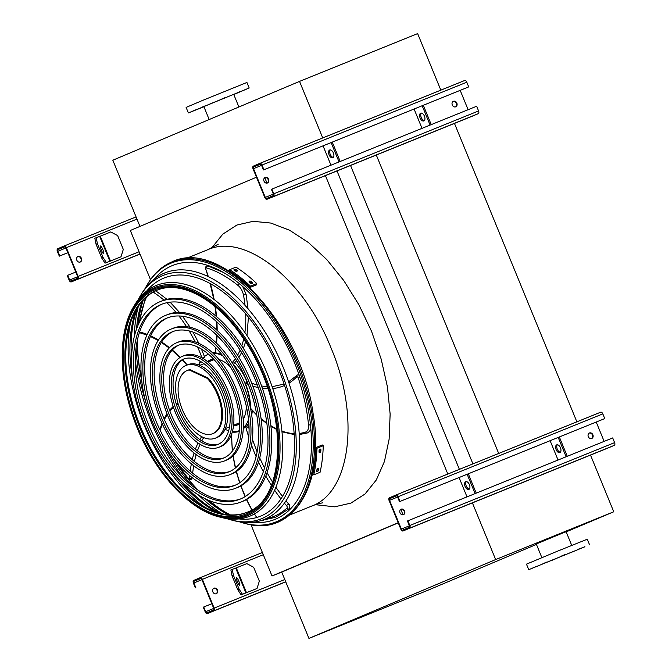 <?xml version="1.0" encoding="UTF-8"?>
<svg xmlns="http://www.w3.org/2000/svg" width="672" height="672" viewBox="0 0 672 672"><rect width="100%" height="100%" fill="white"/><g stroke="black" fill="none" stroke-linecap="round" stroke-linejoin="round"><path stroke-width="1.01" d="M498.7 453.457L376.312 155.039M576.87 421.831L454.474 123.413M472.928 463.882L350.54 165.463M459.396 469.358L337.008 170.94M447.821 474.046L325.433 175.627M150.494 279.644L130.326 230.471L256.486 177.206M282.349 571.805L272.026 575.98L251.009 524.731M272.026 575.98L398.185 522.715M143.338 299.947A138.323 77.549 -112 0 0 138.113 325.046M137.382 340.066A138.323 77.549 -112 0 0 141.523 379.016M175.762 462.008A138.323 77.549 -112 0 0 198.122 490.174M209.084 500.455A138.323 77.549 -112 0 0 230.294 514.861M139.969 226.405L112.82 160.222L299.536 81.388L417.64 33.6L440.832 90.149M299.536 81.388L322.728 137.936M238.896 106.991L233.713 94.34L211.756 103.236L203.86 106.579L209.177 119.54M233.789 94.525L249.186 87.99L246.926 82.463L202.188 100.59L186.11 107.402L188.378 112.93L203.935 106.764M249.186 87.99L188.378 112.93M225.103 97.65L221.231 99.263L225.103 97.65M240.904 91.258L237.023 92.87L240.904 91.258M244.558 89.914L240.677 91.518L244.558 89.914M233.78 94.5L235.024 93.971L233.764 94.466M199.441 108.486L195.569 110.099L199.441 108.486M195.787 109.838L191.915 111.443L195.787 109.838M206.422 105.344L202.541 106.949L206.422 105.344M566.177 531.863L613.754 511.778L495.65 559.566L308.935 638.4L427.039 590.612L536.458 544.412M308.935 638.4L281.728 572.065L398.252 522.866M613.754 511.778L590.512 455.095M495.65 559.566L472.408 502.883M571.721 545.378L566.126 531.737L559.532 534.341L536.273 543.984L541.867 557.617M570.948 552.434L544.9 563.052L570.948 552.434M539.801 565.236L535.92 566.84L539.801 565.236M555.593 558.844L551.72 560.448L555.593 558.844M574.283 551.149L570.402 552.762L574.283 551.149M584.909 546.664L581.036 548.268L584.909 546.664M581.255 548.008L577.382 549.62L581.255 548.008M565.463 554.4L561.582 556.004L565.463 554.4M546.773 562.094L542.9 563.699L546.773 562.094M536.147 566.58L532.266 568.193L536.147 566.58M584.363 547L528.73 569.68L584.363 547M528.73 569.68L526.47 564.152L556.786 551.468L587.278 539.213L589.546 544.74M267.212 183.07A2.99 2.47 67.1 0 0 268.103 179.466A2.99 2.47 67.1 0 0 264.902 177.593M253.05 168.84L264.844 197.585A2.394 1.344 -112 0 0 266.969 199.282A2.394 1.344 -112 0 0 266.986 199.273L273.462 196.543A2.394 1.344 -112 0 0 273.79 193.805L271.866 189.109L271.404 189.302L273.328 194.006A1.495 0.84 68 0 1 273.126 195.712L266.641 198.45A1.495 0.84 68 0 1 266.633 198.45A1.495 0.84 68 0 1 265.306 197.392L253.512 168.647A1.495 0.84 68 0 1 253.722 166.933L260.198 164.203A1.495 0.84 68 0 1 260.207 164.195A1.495 0.84 68 0 1 261.542 165.253L263.466 169.957L263.928 169.764L262.004 165.06A2.394 1.344 -112 0 0 259.871 163.363L253.378 166.11A2.394 1.344 -112 0 0 253.05 168.84M455.49 106.89A2.99 2.47 67.1 0 0 456.38 103.286A2.99 2.47 67.1 0 0 453.18 101.413M468.115 109.704L460.186 90.359M453.432 101.287A2.99 2.47 -112.9 0 1 456.851 103.11A2.99 2.47 -112.9 0 1 455.725 106.806A2.99 2.47 -112.9 0 1 452.29 105.017A2.99 2.47 -112.9 0 1 453.407 101.304A2.99 2.47 -112.9 0 1 453.432 101.287M323.047 145.849L330.977 165.194M265.154 177.467A2.99 2.47 -112.9 0 1 268.573 179.29A2.99 2.47 -112.9 0 1 267.448 182.986A2.99 2.47 -112.9 0 1 264.012 181.196A2.99 2.47 -112.9 0 1 265.129 177.484A2.99 2.47 -112.9 0 1 265.154 177.467M263.928 169.764L468.258 87.091L263.466 169.957M414.086 109.015L422.016 128.352M266.969 199.282L471.761 116.416A2.394 1.344 -112 0 0 471.761 116.416A2.394 1.344 -112 0 0 471.769 116.416L478.254 113.677A2.394 1.344 -112 0 0 478.582 110.947L476.65 106.243L271.866 189.109M293.101 188.614L290.086 189.865L293.101 188.614M425.88 134.887L422.864 136.139L425.88 134.887M466.931 118.28L463.915 119.532L466.931 118.28M259.871 163.363A2.394 1.344 -112 0 0 259.862 163.372L464.663 80.506A2.394 1.344 -112 0 0 464.646 80.506L259.879 163.363M468.72 86.898L466.788 82.202A2.394 1.344 -112 0 0 464.663 80.506M431.239 124.622L423.31 105.277M430.097 125.084L422.159 105.748M421.327 113.072A4.183 2.344 -112 0 0 421.243 117.466A4.183 2.344 -112 0 0 424.36 120.557M420.68 113.182A4.183 2.344 -112 0 0 420.101 117.944A4.183 2.344 -112 0 0 423.839 120.926A4.183 2.344 -112 0 0 424.444 116.172A4.183 2.344 -112 0 0 420.706 113.173A4.183 2.344 -112 0 0 420.68 113.182M339.049 161.927L331.12 142.582M329.641 150.016A4.183 2.344 -112 0 0 329.062 154.778A4.183 2.344 -112 0 0 332.8 157.76A4.183 2.344 -112 0 0 333.404 153.006A4.183 2.344 -112 0 0 329.658 150.007A4.183 2.344 -112 0 0 329.641 150.016M340.2 161.456L332.262 142.12M330.288 149.915A4.183 2.344 -112 0 0 330.204 154.3A4.183 2.344 -112 0 0 333.312 157.391M264.768 177.677L267.002 183.12M120.985 256.813L105.034 263.147L101.707 258.006L103.068 257.452L106.394 262.584L120.985 256.813L123.304 249.43L117.642 235.603L110.788 231.932L100.271 236.191L110.468 261.064M77.977 256.502A2.99 2.47 -112.9 0 1 81.396 258.317A2.99 2.47 -112.9 0 1 80.27 262.021A2.99 2.47 -112.9 0 1 76.835 260.232A2.99 2.47 -112.9 0 1 77.952 256.511A2.99 2.47 -112.9 0 1 77.977 256.502M78.128 276.419L66.335 247.674A2.394 1.344 -112 0 0 64.201 245.986A2.394 1.344 -112 0 0 64.193 245.986L57.716 248.724A2.394 1.344 -112 0 0 57.389 251.454L59.312 256.158L59.774 255.956L57.851 251.261A1.495 0.84 68 0 1 58.052 249.556L64.537 246.817A1.495 0.84 68 0 1 65.873 247.876L77.666 276.62A1.495 0.84 68 0 1 77.456 278.326L70.98 281.064A1.495 0.84 68 0 1 70.972 281.064A1.495 0.84 68 0 1 69.636 280.006L67.712 275.31L67.25 275.503L69.174 280.199A2.394 1.344 -112 0 0 71.308 281.896L77.801 279.157A2.394 1.344 -112 0 0 78.128 276.419L139.062 251.765M80.035 262.105A2.99 2.47 67.1 0 0 80.926 258.502A2.99 2.47 67.1 0 0 77.725 256.628M93.416 272.924L96.432 271.673L93.416 272.924M71.308 281.896A2.394 1.344 -112 0 0 71.316 281.887L140.011 254.092L71.308 281.896M75.785 272.042L67.712 275.31M67.847 252.689L59.774 255.956M67.855 252.697L59.312 256.158M102.001 251.58A4.183 0.79 67.6 0 0 101.472 250.135A4.183 0.79 67.6 0 0 100.817 248.682M96.037 244.188L94.836 238.266L96.188 237.712L97.398 243.625L96.037 244.188L101.707 258.006M97.398 243.625L103.068 257.452M102.833 249.581A4.183 0.79 67.6 0 0 100.498 245.986A4.183 0.79 67.6 0 0 101.354 250.152A4.183 0.79 67.6 0 0 103.681 253.722A4.183 0.79 67.6 0 0 102.833 249.581M96.188 237.712L100.271 236.191M106.394 262.584L105.034 263.147M257.023 588.496L241.072 594.829L237.745 589.688L239.098 589.134L242.424 594.266L257.023 588.496L259.342 581.112L253.672 567.286L246.817 563.615L236.3 567.874L246.506 592.746M214.007 588.185A2.99 2.47 -112.9 0 1 217.434 590.008A2.99 2.47 -112.9 0 1 216.308 593.704A2.99 2.47 -112.9 0 1 212.864 591.914A2.99 2.47 -112.9 0 1 213.982 588.193A2.99 2.47 -112.9 0 1 214.007 588.185M214.158 608.11L202.373 579.356A2.394 1.344 -112 0 0 200.239 577.668A2.394 1.344 -112 0 0 200.231 577.668L193.746 580.406A2.394 1.344 -112 0 0 193.418 583.136L195.35 587.84L195.812 587.639L193.88 582.943A1.495 0.84 68 0 1 194.09 581.238L200.567 578.5A1.495 0.84 68 0 1 200.575 578.5A1.495 0.84 68 0 1 201.902 579.558L213.696 608.303A1.495 0.84 68 0 1 213.494 610.008L207.01 612.746A1.495 0.84 68 0 1 207.001 612.746A1.495 0.84 68 0 1 205.674 611.688L203.742 606.992L203.28 607.186L205.212 611.881A2.394 1.344 -112 0 0 207.337 613.578L213.83 610.84A2.394 1.344 -112 0 0 214.158 608.11L284.794 579.524M216.065 593.788A2.99 2.47 67.1 0 0 216.964 590.184A2.99 2.47 67.1 0 0 213.755 588.311M229.454 604.607L232.47 603.364L229.454 604.607M207.337 613.578A2.394 1.344 -112 0 0 207.354 613.578L285.743 581.851L207.337 613.578M211.814 603.725L203.742 606.992M195.35 587.84L195.812 587.639M238.039 583.262A4.183 0.79 67.6 0 0 237.51 581.818A4.183 0.79 67.6 0 0 236.846 580.364M232.075 575.87L230.866 569.948L232.226 569.394L233.428 575.308L232.075 575.87L237.745 589.688M233.428 575.308L239.098 589.134M238.862 581.263A4.183 0.79 67.6 0 0 236.527 577.668A4.183 0.79 67.6 0 0 237.392 581.834A4.183 0.79 67.6 0 0 239.711 585.404A4.183 0.79 67.6 0 0 238.862 581.263M232.226 569.394L236.3 567.874M242.424 594.266L241.072 594.829M403.25 514.752A2.99 2.47 67.1 0 0 404.141 511.148A2.99 2.47 67.1 0 0 400.932 509.275M389.088 500.522L400.873 529.267A2.394 1.344 -112 0 0 403.007 530.964A2.394 1.344 -112 0 0 403.015 530.956L409.5 528.226A2.394 1.344 -112 0 0 409.828 525.487L407.896 520.792L407.434 520.985L409.366 525.689A1.495 0.84 68 0 1 409.156 527.394L402.679 530.132A1.495 0.84 68 0 1 402.671 530.132A1.495 0.84 68 0 1 401.335 529.074L389.55 500.329A1.495 0.84 68 0 1 389.752 498.624L396.236 495.886A1.495 0.84 68 0 1 396.236 495.877A1.495 0.84 68 0 1 397.572 496.944L399.496 501.64L399.966 501.446L398.034 496.742A2.394 1.344 -112 0 0 395.9 495.054L389.416 497.792A2.394 1.344 -112 0 0 389.088 500.522M591.528 438.572A2.99 2.47 67.1 0 0 592.418 434.969A2.99 2.47 67.1 0 0 589.21 433.096M604.145 441.386L596.215 422.041M589.47 432.97A2.99 2.47 -112.9 0 1 592.889 434.792A2.99 2.47 -112.9 0 1 591.763 438.488A2.99 2.47 -112.9 0 1 588.319 436.699A2.99 2.47 -112.9 0 1 589.436 432.986A2.99 2.47 -112.9 0 1 589.47 432.97M459.077 477.532L467.006 496.877M401.192 509.149A2.99 2.47 -112.9 0 1 404.611 510.972A2.99 2.47 -112.9 0 1 403.486 514.668A2.99 2.47 -112.9 0 1 400.042 512.879A2.99 2.47 -112.9 0 1 401.159 509.166A2.99 2.47 -112.9 0 1 401.192 509.149M399.966 501.446L604.288 418.774L399.496 501.64M550.116 440.698L558.054 460.034M403.007 530.964L607.799 448.098A2.394 1.344 -112 0 0 607.799 448.098A2.394 1.344 -112 0 0 607.807 448.098L614.284 445.36A2.394 1.344 -112 0 0 614.611 442.63L612.688 437.926L407.896 520.792M429.131 520.296L426.115 521.548L429.131 520.296M561.91 466.578L558.894 467.821L561.91 466.578M602.96 449.963L599.945 451.214L602.96 449.963M395.9 495.054A2.394 1.344 -112 0 0 395.892 495.054L600.692 412.188A2.394 1.344 -112 0 0 600.684 412.196L395.917 495.046M604.75 418.58L602.826 413.885A2.394 1.344 -112 0 0 600.692 412.188M567.269 456.305L559.339 436.968M566.126 456.767L558.197 437.43M557.365 444.755A4.183 2.344 -112 0 0 557.273 449.148A4.183 2.344 -112 0 0 560.389 452.239M556.718 444.864A4.183 2.344 -112 0 0 556.139 449.627A4.183 2.344 -112 0 0 559.868 452.609A4.183 2.344 -112 0 0 560.473 447.854A4.183 2.344 -112 0 0 556.735 444.856A4.183 2.344 -112 0 0 556.718 444.864M475.087 493.609L467.149 474.264M465.671 481.698A4.183 2.344 -112 0 0 465.091 486.461A4.183 2.344 -112 0 0 468.829 489.443A4.183 2.344 -112 0 0 469.434 484.688A4.183 2.344 -112 0 0 465.696 481.69A4.183 2.344 -112 0 0 465.671 481.698M476.23 493.139L468.3 473.802M466.318 481.597A4.183 2.344 -112 0 0 466.234 485.982A4.183 2.344 -112 0 0 469.35 489.073M400.806 509.359L403.032 514.802M239.408 521.808A139.633 78.28 -112 0 0 244.625 523.354A139.633 78.28 -112 0 0 304.92 388.156A139.633 78.28 -112 0 0 170.764 263.273A139.633 78.28 -112 0 0 147.731 283.878A139.633 78.28 -112 0 0 145.051 288.616M138.39 306.222A139.633 78.28 -112 0 0 134.299 336.454M135.24 359.201A139.633 78.28 -112 0 0 183.271 477.91M198.416 494.911A139.633 78.28 -112 0 0 222.373 513.794M229.832 514.836A138.566 77.683 68 0 1 208.572 500.245M197.492 489.745A138.566 77.683 68 0 1 173.132 458.186M141.674 380.428A138.566 77.683 68 0 1 137.231 340.805M137.894 325.559A138.566 77.683 68 0 1 143.018 300.292M252.496 522.287A136.895 76.742 -112 0 0 301.417 381.847A136.895 76.742 -112 0 0 171.797 265.81A136.895 76.742 -112 0 0 154.132 279.174M142.044 301.392A136.895 76.742 -112 0 0 136.5 329.129M136.114 347.483A136.895 76.742 -112 0 0 145.765 402.074M161.02 439.782A136.895 76.742 -112 0 0 192.049 485.722M205.094 498.649A136.895 76.742 -112 0 0 228.362 514.727M241.004 498.775A105.042 58.892 68 0 1 147.941 423.133A105.042 58.892 68 0 1 162.221 304.055M160.18 301.644L162.011 300.905A108.032 60.564 68 0 1 258.502 377.908A108.032 60.564 68 0 1 243.524 500.993A108.032 60.564 68 0 1 243.054 501.186L241.214 501.934A108.032 60.564 -112 0 0 256.838 379.075A108.032 60.564 -112 0 0 160.18 301.644A108.032 60.564 -112 0 0 159.709 301.837A108.032 60.564 -112 0 0 144.724 424.922A108.032 60.564 -112 0 0 241.214 501.934M160.843 304.609A105.042 58.892 -112 0 0 146.278 424.284A105.042 58.892 -112 0 0 240.097 499.162A105.042 58.892 -112 0 0 255.284 379.697A105.042 58.892 -112 0 0 161.297 304.416A105.042 58.892 -112 0 0 160.843 304.609M235.469 485.092A90.283 50.618 68 0 1 155.61 420.034A90.283 50.618 68 0 1 167.756 317.738M165.715 315.328L167.546 314.588A93.274 52.29 68 0 1 250.858 381.066A93.274 52.29 68 0 1 237.922 487.343A93.274 52.29 68 0 1 237.518 487.511L235.679 488.25A93.274 52.29 -112 0 0 249.169 382.175A93.274 52.29 -112 0 0 165.715 315.328A93.274 52.29 -112 0 0 165.304 315.496A93.274 52.29 -112 0 0 152.376 421.764A93.274 52.29 -112 0 0 235.679 488.25M166.438 318.259A90.283 50.618 -112 0 0 153.922 421.126A90.283 50.618 -112 0 0 234.562 485.478A90.283 50.618 -112 0 0 247.615 382.805A90.283 50.618 -112 0 0 166.832 318.1A90.283 50.618 -112 0 0 166.438 318.259M229.933 471.408A75.524 42.344 68 0 1 163.279 416.926A75.524 42.344 68 0 1 173.292 331.422M172.738 328.406A78.515 44.016 68 0 1 173.082 328.264A78.515 44.016 68 0 1 243.214 384.233A78.515 44.016 68 0 1 232.319 473.684A78.515 44.016 68 0 1 231.983 473.827L230.143 474.566A78.515 44.016 -112 0 0 241.5 385.283A78.515 44.016 -112 0 0 171.251 329.011A78.515 44.016 -112 0 0 170.906 329.146A78.515 44.016 -112 0 0 160.02 418.606A78.515 44.016 -112 0 0 230.143 474.566M172.04 331.918A75.524 42.344 -112 0 0 161.566 417.967A75.524 42.344 -112 0 0 229.026 471.803A75.524 42.344 -112 0 0 239.946 385.904A75.524 42.344 -112 0 0 172.368 331.775A75.524 42.344 -112 0 0 172.04 331.918M224.398 457.724A60.766 34.07 68 0 1 170.948 413.826A60.766 34.07 68 0 1 178.828 345.114M178.34 342.065A63.756 35.742 68 0 1 178.618 341.947A63.756 35.742 68 0 1 235.561 387.391A63.756 35.742 68 0 1 226.724 460.034A63.756 35.742 68 0 1 226.447 460.144L224.608 460.891A63.756 35.742 -112 0 0 233.831 388.382A63.756 35.742 -112 0 0 176.786 342.686A63.756 35.742 -112 0 0 176.509 342.804A63.756 35.742 -112 0 0 167.664 415.447A63.756 35.742 -112 0 0 224.608 460.891M177.643 345.568A60.766 34.07 -112 0 0 169.21 414.8A60.766 34.07 -112 0 0 223.49 458.119A60.766 34.07 -112 0 0 232.277 389.012A60.766 34.07 -112 0 0 177.904 345.458A60.766 34.07 -112 0 0 177.643 345.568M218.862 444.032A46.007 25.796 68 0 1 178.618 410.718A46.007 25.796 68 0 1 184.372 358.798M183.943 355.715A48.997 27.468 68 0 1 184.153 355.631A48.997 27.468 68 0 1 227.917 390.55A48.997 27.468 68 0 1 221.122 446.376A48.997 27.468 68 0 1 220.912 446.468L219.072 447.208A48.997 27.468 -112 0 0 226.162 391.482A48.997 27.468 -112 0 0 182.322 356.37A48.997 27.468 -112 0 0 182.104 356.454A48.997 27.468 -112 0 0 175.308 412.28A48.997 27.468 -112 0 0 219.072 447.208M183.238 359.226A46.007 25.796 -112 0 0 176.862 411.642A46.007 25.796 -112 0 0 217.955 444.436A46.007 25.796 -112 0 0 224.608 392.112A46.007 25.796 -112 0 0 183.439 359.142A46.007 25.796 -112 0 0 183.238 359.226M239.324 431.021A41.824 23.444 68 0 1 237.376 431.264M247.582 425.813A1.495 0.84 68 0 1 247.783 425.653A1.495 0.84 68 0 1 247.968 425.62L248.077 427.484L245.675 426.544A1.495 0.84 -112 0 0 245.49 426.586A1.495 0.84 -112 0 0 245.288 426.745A41.824 23.444 68 0 1 243.281 428.854M239.291 431.29A41.824 23.444 68 0 1 232.26 432.096M247.968 425.62L249.094 428.753M208.278 354.245L208.429 354.186A41.227 23.117 -112 0 0 208.278 354.245A41.227 23.117 -112 0 0 208.102 354.32A41.227 23.117 -112 0 0 202.784 358.336M200.659 361.519A41.227 23.117 -112 0 0 199.122 365.081M225.095 429.265A41.227 23.117 -112 0 0 228.673 430.752M232.411 431.558A41.227 23.117 -112 0 0 239.207 430.685A41.227 23.117 -112 0 0 239.358 430.618L239.207 430.685M243.323 428.047A41.227 23.117 -112 0 0 248.522 419.37M250.152 406.493A41.227 23.117 -112 0 0 232.966 364.022M222.844 355.9A41.227 23.117 -112 0 0 213.066 353.279M213.511 359.033A35.255 19.765 -112 0 0 210.521 359.78A35.255 19.765 -112 0 0 210.37 359.848A35.255 19.765 -112 0 0 207.497 361.603M233.52 425.939A35.255 19.765 -112 0 0 236.964 425.141A35.255 19.765 -112 0 0 239.635 423.604M243.214 419.412A35.255 19.765 -112 0 0 246.33 406.249M230.387 366.845A35.255 19.765 -112 0 0 218.988 359.554M246.574 426.14A41.227 23.117 -112 0 0 248.85 422.982M251.706 415.002A41.227 23.117 -112 0 0 252.311 410.659M246.994 381.73A41.227 23.117 -112 0 0 234.881 362.678M215.006 352.363A41.227 23.117 -112 0 0 212.461 352.716M211.697 359.386A35.255 19.765 -112 0 0 208.53 361.88M234.083 425.023A35.255 19.765 -112 0 0 238.09 424.612M198.694 364.913A41.824 23.444 68 0 1 200.214 361.267M204.448 357.328L203.918 357.042L202.146 358.252M215.594 347.575L215.2 352.632A1.495 0.84 -112 0 0 215.695 352.892A41.824 23.444 68 0 1 222.146 355.018M231.932 362.384A41.824 23.444 68 0 1 232.176 362.628A92.82 52.038 -112 0 0 235.376 358.697M236.578 360.654L234.284 363.182L232.176 362.628M247.204 381.788L245.406 383.166A1.495 0.84 -112 0 0 245.574 383.905A41.824 23.444 68 0 1 250.547 408.24A92.82 52.038 -112 0 0 256.738 414.632M256.838 415.237L250.597 408.635M187.648 364.762A39.22 21.991 68 0 1 187.824 364.686A39.22 21.991 68 0 1 222.852 392.65A39.22 21.991 68 0 1 217.417 437.329A39.22 21.991 68 0 1 217.241 437.405L215.41 438.144A39.22 21.991 -112 0 0 221.08 393.54A39.22 21.991 -112 0 0 185.984 365.434A39.22 21.991 -112 0 0 185.816 365.501A39.22 21.991 -112 0 0 180.373 410.189A39.22 21.991 -112 0 0 215.41 438.144M233.612 425.208L238.812 423.108A34.062 19.093 -112 0 0 239.627 422.738M214.099 359.663A34.062 19.093 -112 0 0 213.259 359.965A34.062 19.093 -112 0 0 213.116 360.024M189.168 369.944A34.062 19.093 -112 0 0 187.118 370.541A34.062 19.093 -112 0 0 182.196 409.273A34.062 19.093 -112 0 0 212.671 433.684A34.062 19.093 -112 0 0 221.508 410.516A34.062 19.093 -112 0 0 207.295 378.386L189.168 369.944L189.974 369.617A34.062 19.093 -112 0 0 187.925 370.213L187.118 370.541M207.295 378.386L208.102 378.059L189.974 369.617M212.671 433.684L213.469 433.356A34.062 19.093 -112 0 0 222.314 410.189A34.062 19.093 -112 0 0 208.102 378.059M316.588 471.215A141.313 79.22 -112 0 0 316.856 469.846C317.688 468.409 318.301 468.157 318.688 469.098A141.313 79.22 68 0 1 318.419 470.476C317.562 471.895 316.957 472.139 316.588 471.215L316.714 471.744M318.553 468.56L318.688 469.098L317.974 468.535M318.998 451.97A141.313 79.22 -112 0 0 319.074 450.442C319.746 448.879 320.351 448.627 320.914 449.702A141.313 79.22 68 0 1 320.83 451.231C320.149 452.777 319.536 453.029 318.998 451.97L319.217 452.567M320.687 449.098L320.914 449.702L320.065 449.039M313.765 474.835L320.074 472.282A141.313 79.22 -112 0 0 323.257 445.712L322.3 444.965L316 447.51A139.818 78.389 68 0 1 312.816 474.079L313.765 474.835A141.313 79.22 -112 0 0 316.949 448.266L323.257 445.712M316.949 448.266L316 447.51M316.663 470.837L317.47 469.72A139.818 78.389 -112 0 0 317.671 468.695M319.007 451.811L319.88 450.475A139.818 78.389 -112 0 0 319.956 449.089M234.175 270.278C233.797 269.38 234.41 269.136 236.006 269.539A141.313 79.22 68 0 1 237.157 270.312C237.535 271.236 236.922 271.48 235.326 271.051A141.313 79.22 -112 0 0 234.175 270.278L233.898 269.833M237.056 271.186L237.157 270.312L237.434 270.774M249.329 282.106C248.976 280.997 249.589 280.745 251.168 281.366A141.313 79.22 68 0 1 252.286 282.383C252.638 283.517 252.025 283.769 250.454 283.13A141.313 79.22 -112 0 0 249.329 282.106L249.068 281.543M252.16 283.424L252.286 282.383L252.546 282.962M256.754 283.576A141.313 79.22 -112 0 0 235.939 267.145L229.631 269.69L229.488 270.908A139.818 78.389 68 0 1 250.303 287.339L256.612 284.794L256.754 283.576L250.454 286.129A141.313 79.22 -112 0 0 229.631 269.69M236.687 271.295A139.818 78.389 -112 0 0 235.864 270.749L234.536 270.522M252.017 283.483A139.818 78.389 -112 0 0 251.017 282.576L249.472 282.24M250.303 287.339L250.454 286.129M221.088 513.5A130.15 72.962 68 0 1 180.751 480.707M131.485 358.949A130.15 72.962 68 0 1 137.668 307.322M238.879 518.918A128.47 72.022 -112 0 0 260.971 515.987A128.47 72.022 -112 0 0 278.578 369.104A128.47 72.022 -112 0 0 163.472 278.267A128.47 72.022 -112 0 0 146.681 291.06M136.273 309.641A128.47 72.022 -112 0 0 132.695 380.083M166.916 464.671A128.47 72.022 -112 0 0 218.476 512.812M140.792 295.092L142.17 292.858A132.888 74.5 68 0 1 272.353 344.45A132.888 74.5 68 0 1 264.936 519.145A132.888 74.5 68 0 1 234.385 520.766L231.84 520.12A131.208 73.559 -112 0 0 262.004 518.524A131.208 73.559 -112 0 0 279.989 368.508A131.208 73.559 -112 0 0 162.431 275.73A131.208 73.559 -112 0 0 140.792 295.092A131.208 73.559 -112 0 0 138.121 299.846M130.334 323.484A131.208 73.559 -112 0 0 204.582 506.99M226.615 518.557A131.208 73.559 -112 0 0 231.84 520.12M246.994 512.291A119.801 67.166 68 0 1 140.272 426.233A119.801 67.166 68 0 1 157.139 290.178M134.14 305.852L135.232 304.072A124.463 69.779 68 0 1 257.166 352.388A124.463 69.779 68 0 1 250.219 516.012A124.463 69.779 68 0 1 221.6 517.532L219.576 517.02C186.749 509.384 150.251 467.183 133.4 417.841C118.264 375.388 118.457 330.473 134.14 305.852A123.127 69.031 68 0 1 154.442 287.683A123.127 69.031 68 0 1 264.76 374.749A123.127 69.031 68 0 1 247.884 515.516A123.127 69.031 68 0 1 219.576 517.02M211.63 248.002L222.852 234.1L236.897 225.036L253.134 221.315L270.942 223.079L289.632 230.261L308.482 242.584L326.777 259.577L343.804 280.585L358.924 304.802L371.54 331.296L381.167 359.05L387.45 386.996L390.138 414.061L389.122 439.202L384.451 461.462L376.303 479.976L364.988 494.038L350.935 503.101L334.698 506.822L315.496 504.697M289.817 514.945L311.405 506.209C350.767 492.374 360.175 416.178 330.968 347.819C304.046 279.426 245.129 232.579 207.64 249.766L186.052 258.493M261.593 165.379L253.512 168.647M273.378 194.124L265.306 197.392M478.582 110.947L273.79 193.805M478.254 113.677L273.462 196.543M471.769 116.416L266.986 199.273M466.788 82.202L262.004 165.06M260.534 164.178L253.722 166.933M136.97 219.097L66.335 247.674M136.072 216.905L64.218 245.977L136.072 216.905M139.978 253.999L77.801 279.157M77.708 276.738L69.636 280.006M64.865 246.792L58.052 249.556M65.923 247.993L57.851 251.261M99.683 236.418L109.889 261.299M263.306 554.702L202.373 579.356M262.408 552.51L200.248 577.66L262.408 552.51M285.709 581.759L213.83 610.84M213.746 608.42L205.674 611.688M200.903 578.474L194.09 581.238M201.953 579.676L193.88 582.943M235.721 568.109L245.918 592.981M397.622 497.062L389.55 500.329M409.408 525.806L401.335 529.074M614.611 442.63L409.828 525.487M614.284 445.36L409.5 528.226M607.807 448.098L403.015 530.956M602.826 413.885L398.034 496.742M396.564 495.86L389.752 498.624M171.427 262.273A140.314 78.666 -112 0 0 148.285 282.979C154.476 273.017 162.322 266.011 171.814 261.954C221.164 237.056 301.358 324.4 313.169 414.112C325.525 484.352 293.328 537.331 245.658 523.614A140.314 78.666 -112 0 0 306.239 387.761A140.314 78.666 -112 0 0 171.427 262.273M231.823 433.499A92.82 52.038 -112 0 0 232.571 450.828M233.218 455.683A92.82 52.038 -112 0 0 235.578 467.838M236.485 471.442A92.82 52.038 -112 0 0 239.879 482.647M241.004 485.822A92.82 52.038 -112 0 0 245.33 496.482M246.691 499.456A92.82 52.038 -112 0 0 251.983 509.729M254.428 513.929A92.82 52.038 -112 0 0 254.612 514.223A10.458 5.863 -112 0 0 257.149 517.373M265.818 518.759A133.694 74.953 -112 0 0 286.986 508.074A1.495 0.84 -112 0 0 286.642 505.789A118.793 66.595 68 0 1 284.416 503.177M280.955 498.893A118.793 66.595 68 0 1 274.655 490.274M271.312 485.234A118.793 66.595 68 0 1 265.818 476.112M263.382 471.677A118.793 66.595 68 0 1 258.552 462.025M256.124 456.641A118.793 66.595 68 0 1 251.521 445.15M248.791 437.195A118.793 66.595 68 0 1 245.675 426.544M285.986 500.892L288.918 504.344A1.495 0.647 138.9 0 0 288.154 504.336A1.495 0.647 138.9 0 0 286.642 505.789M288.918 504.344C290.035 505.126 290.111 506.579 289.136 508.712A1.495 1.21 -132.4 0 1 286.986 508.074M263.273 520.288A1.495 1.218 -95.4 0 1 262.273 520.162M256.746 517.499L254.612 514.223M178.248 404.191A92.82 52.038 -112 0 0 176.618 405.208M173.544 407.56A92.82 52.038 -112 0 0 169.932 411.197M167.328 414.607A92.82 52.038 -112 0 0 164.388 419.58M162.372 424.049A92.82 52.038 -112 0 0 160.919 428.148A10.458 5.863 -112 0 0 160.516 430.954M175.636 461.32A133.694 74.953 -112 0 0 188.303 478.363A1.495 0.84 -112 0 0 189.647 478.052A118.793 66.595 68 0 1 189.815 475.692M190.26 471.106A118.793 66.595 68 0 1 191.36 463.856M192.251 459.631A118.793 66.595 68 0 1 194.074 452.978M195.401 449.165A118.793 66.595 68 0 1 198.072 442.974M199.87 439.58A118.793 66.595 68 0 1 201.676 436.64M188.303 478.363A1.495 0.613 -39.8 0 0 188.294 478.85L190.966 479.707L192.284 477.683A1.495 0.798 -176.6 0 1 191.747 478.246A1.495 0.798 -176.6 0 1 189.647 478.052M160.171 430.256L160.642 427.241A1.495 1.025 17.5 0 0 160.919 428.148M202.02 357.899A92.82 52.038 -112 0 0 197.534 346.979M195.14 341.905A92.82 52.038 -112 0 0 189.16 330.935M186.505 326.642A92.82 52.038 -112 0 0 178.937 315.983M176.123 312.522A92.82 52.038 -112 0 0 166.841 302.719M164.002 300.166A92.82 52.038 -112 0 0 154.048 292.757A10.458 5.863 -112 0 0 153.014 292.219M146.605 296.789A133.694 74.953 -112 0 0 139.532 322.014M139.574 331.951A1.495 0.84 -112 0 0 139.776 332.035A118.793 66.595 68 0 1 147.16 334.421M150.671 335.916A118.793 66.595 68 0 1 158.424 339.998M161.624 341.989A118.793 66.595 68 0 1 169.478 347.684M172.292 350.003A118.793 66.595 68 0 1 180.256 357.386M182.608 359.814A118.793 66.595 68 0 1 187.228 364.93M146.891 335.017L140.557 333.018A1.495 1.142 -75.8 0 1 139.776 332.035M155.669 290.833L155.996 291.026A1.495 0.974 122.2 0 0 155.434 290.942M154.854 291.228A1.495 0.974 122.2 0 0 154.048 292.757M237.56 355.27A92.82 52.038 -112 0 0 240.114 350.171M241.744 345.929A92.82 52.038 -112 0 0 243.684 339.058M244.877 332.514A92.82 52.038 -112 0 0 245.683 313.874M245.028 305.382A92.82 52.038 -112 0 0 243.499 295.151A10.458 5.863 -112 0 0 238.182 285.575A133.694 74.953 -112 0 0 206.564 267.926A1.495 0.84 -112 0 0 205.943 269.522A118.793 66.595 68 0 1 208.345 276.688M210.445 283.744A118.793 66.595 68 0 1 214.124 299.519M215.359 306.785A118.793 66.595 68 0 1 216.535 316.63M216.93 322.039A118.793 66.595 68 0 1 217.165 330.431M217.064 335.538A118.793 66.595 68 0 1 216.544 343.216M215.972 347.962A118.793 66.595 68 0 1 215.2 352.632M208.026 276.528L205.943 269.522M205.682 269.556C205.111 267.851 205.481 266.692 206.783 266.078L208.144 266.028A1.495 1.126 106.8 0 0 206.564 267.926M239.585 283.878A1.495 0.865 129.1 0 0 239.492 283.912A1.495 0.865 129.1 0 0 238.182 285.575M242.735 286.583L246.112 294.412L243.499 295.151M261.072 418.538A92.82 52.038 -112 0 0 266.834 423.007M270.883 425.687A92.82 52.038 -112 0 0 276.973 429.005M281.938 431.08A92.82 52.038 -112 0 0 294.16 433.6M299.233 433.44A92.82 52.038 -112 0 0 305.642 432.029A10.458 5.863 -112 0 0 308.532 424.796A133.694 74.953 -112 0 0 298.276 378.017A1.495 0.84 -112 0 0 296.713 376.908A118.793 66.595 68 0 1 289.01 383.09M284.558 385.442A118.793 66.595 68 0 1 272.748 388.542M267.935 388.735A118.793 66.595 68 0 1 262.391 388.307M258.266 387.576A118.793 66.595 68 0 1 252.806 386.081M248.254 384.409A118.793 66.595 68 0 1 245.406 383.166M297.133 375.178A1.495 1.201 44.5 0 0 296.713 376.908M299.998 377.496L298.276 378.017M310.481 424.746A1.495 0.571 174.3 0 1 308.532 424.796M307.331 432.961A1.495 1.235 -108.7 0 1 305.642 432.029M320.83 451.231L319.88 450.475M318.419 470.476L317.47 469.72M251.168 281.366L251.017 282.576M236.006 269.539L235.864 270.749M247.019 514.744A122.086 68.443 -112 0 0 232.142 322.249A122.086 68.443 -112 0 0 122.926 368.374A122.086 68.443 -112 0 0 247.019 514.744M246.607 513.727A120.994 67.83 68 0 1 123.614 368.668A120.994 67.83 68 0 1 231.865 322.963A120.994 67.83 68 0 1 246.607 513.727M246.548 512.467L247.061 512.257C288.473 498.431 287.826 402.763 244.65 340.511C218.736 300.308 181.516 279.468 156.677 290.363A119.801 67.166 -112 0 0 139.356 426.611A119.801 67.166 -112 0 0 246.548 512.467A119.801 67.166 -112 0 0 247.069 512.257M218.266 244.18L207.64 249.766M311.405 506.209C314.143 504.865 321.93 502.79 322.921 502.832L322.921 502.832M244.625 523.354L245.658 523.614M147.731 283.878L148.285 282.979M173.082 328.264L171.251 329.011M178.618 341.947L176.786 342.686M184.153 355.631L182.322 356.37M245.49 426.586L247.783 425.653M252.378 439.37L257.124 452.012M259.711 458.01L264.533 468.014M267.061 472.752L272.513 482.059M275.915 487.318L282.484 496.49M289.136 508.712L275.596 517.314L261.769 520.33M231.437 434.574L232.31 451.181M232.957 455.927L235.351 468.031M236.25 471.593L239.652 482.79M240.778 485.948L245.104 496.625M246.464 499.582L251.756 509.872M254.192 514.063L254.478 514.534M203.692 437.59L201.768 440.832M200.038 444.251L197.392 450.752M196.148 454.574L194.418 461.462M193.62 465.679L192.646 473.122M188.294 478.85L173.888 459.152M177.87 402.898L176.232 403.981M173.174 406.442L169.562 410.214M166.975 413.7L164.044 418.765M162.028 423.293L160.642 427.241M186.908 365.056L182.322 360.007M179.945 357.58L172.024 350.297M169.193 347.995L161.364 342.401M158.147 340.427L150.427 336.462M140.557 333.018L139.432 332.388M138.928 323.249L145.496 297.788M155.996 291.026L166.984 299.326M170.092 302.182L179.483 312.388M182.54 316.268L190.117 327.289M192.99 332.094L198.878 343.384M201.449 349.079L204.456 356.614M216.174 342.863L216.712 335.194M216.812 330.112L216.586 321.72M216.199 316.336L215.023 306.508M213.788 299.258L210.118 283.567M208.144 266.028L222.802 272.177M246.112 294.412L248.044 308.809M248.43 317.218L246.968 335.555M245.549 341.888L243.382 348.466M241.601 352.548L238.888 357.386M246.397 381.973L247.153 381.662M251.731 383.258L257.368 385.073M261.601 386.022L267.246 386.711M272.135 386.711L284.105 384.04M299.149 375.018L297.469 374.951L288.59 381.822M310.859 428.744L309.59 431.315L307.532 432.886L299.309 434.574M261.156 419.126L266.91 423.612M270.959 426.317L277.04 429.685M282.005 431.81L294.218 434.566M213.259 359.965L208.06 362.065M203.994 363.712L199.861 365.383M229.547 426.854L225.414 428.526M187.824 364.686L185.984 365.434"/></g></svg>
